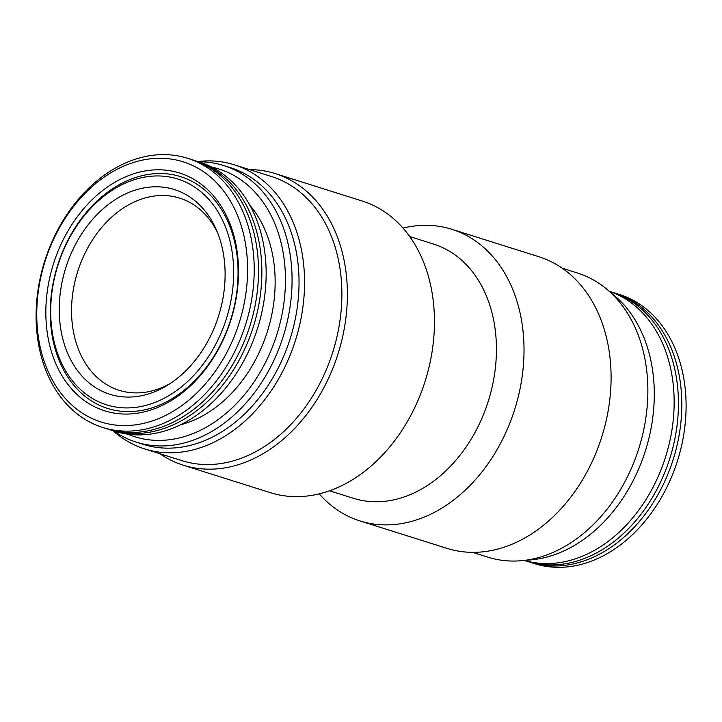 <?xml version="1.0" encoding="UTF-8"?>
<svg xmlns="http://www.w3.org/2000/svg" width="722" height="722" viewBox="0 0 722 722"><rect width="100%" height="100%" fill="white"/><g stroke="black" fill="none" stroke-linecap="round" stroke-linejoin="round"><path stroke-width="1.08" d="M193.568 160.185A141.124 105.34 107.5 0 1 195.256 160.699L199.543 162.053A141.124 105.34 107.5 0 1 265.958 265.254A141.124 105.34 107.5 0 1 114.654 431.224L110.367 429.87A141.124 105.34 107.5 0 1 108.688 429.319M195.256 160.699A141.124 105.34 107.5 0 1 261.671 263.9A141.124 105.34 107.5 0 1 110.367 429.87M524.262 560.407L526.934 561.256A141.124 105.34 -72.5 0 0 678.247 395.277A141.124 105.34 -72.5 0 0 611.832 292.076L609.151 291.237M238.332 264.207A124.653 93.048 107.5 0 1 99.131 408.805A124.653 93.048 107.5 0 1 89.05 202.783A124.653 93.048 107.5 0 1 238.332 264.207M237.899 265.534A121.522 90.71 107.5 0 1 102.199 406.486A121.522 90.71 107.5 0 1 92.38 205.653A121.522 90.71 107.5 0 1 237.899 265.534M187.603 158.289L191.89 159.634A141.124 105.34 107.5 0 1 258.305 262.835A141.124 105.34 107.5 0 1 107 428.814L102.714 427.46A141.124 105.34 107.5 0 1 44.692 261.193A141.124 105.34 107.5 0 1 187.603 158.289A141.124 105.34 107.5 0 1 254.018 261.49A141.124 105.34 107.5 0 1 102.714 427.46M526.176 560.155A145.041 108.264 -72.5 0 0 654.096 385.837A145.041 108.264 -72.5 0 0 610.577 292.536M472.63 552.348L487.955 557.176A148.958 111.188 -72.5 0 0 647.661 381.983A148.958 111.188 -72.5 0 0 577.564 273.051L562.239 268.223M159.95 453.732A152.883 114.121 -72.5 0 0 183.262 465.194A152.883 114.121 -72.5 0 0 347.174 285.389A152.883 114.121 -72.5 0 0 275.226 173.587A152.883 114.121 -72.5 0 0 249.559 169.607M113.047 430.718A148.958 111.188 -72.5 0 0 144.635 448.903L181.953 460.672A148.958 111.188 -72.5 0 0 341.668 285.479A148.958 111.188 -72.5 0 0 271.562 176.547L234.244 164.778A148.958 111.188 -72.5 0 0 197.936 161.547M224.957 268.061A107.316 80.106 107.5 0 1 167.053 385.521A107.316 80.106 107.5 0 1 64.511 344.836A107.316 80.106 107.5 0 1 108.914 204.046A107.316 80.106 107.5 0 1 216.239 229.551A107.316 80.106 107.5 0 1 224.957 268.061M217.557 232.692A100.746 75.196 -72.5 0 0 179.697 198.126A100.746 75.196 -72.5 0 0 77.678 271.589A100.746 75.196 -72.5 0 0 119.094 390.286A100.746 75.196 -72.5 0 0 169.932 383.707M319.187 493.866A152.883 114.121 -72.5 0 0 359.899 520.905L446.972 548.359A152.883 114.121 -72.5 0 0 610.884 368.563A152.883 114.121 -72.5 0 0 538.937 256.761L451.864 229.298A152.883 114.121 -72.5 0 0 403.011 228.089M249.839 205.201A127.009 94.808 107.5 0 1 274.974 274.667A127.009 94.808 107.5 0 1 180.599 424.744M247.402 261.59A136.413 101.829 107.5 0 1 95.069 419.825A136.413 101.829 107.5 0 1 84.041 194.371A136.413 101.829 107.5 0 1 247.402 261.59M528.63 561.761A141.124 105.34 -72.5 0 0 530.309 562.312A141.124 105.34 -72.5 0 0 681.613 396.342A141.124 105.34 -72.5 0 0 615.198 293.141A141.124 105.34 -72.5 0 0 613.51 292.627M530.309 562.312L534.596 563.665A141.124 105.34 -72.5 0 0 685.9 397.696A141.124 105.34 -72.5 0 0 619.485 294.495L615.198 293.141M144.635 448.903A148.958 111.188 -72.5 0 0 304.35 273.71A148.958 111.188 -72.5 0 0 234.244 164.778M113.697 430.926A145.041 108.264 -72.5 0 0 136.359 442.18L143.326 444.382A145.041 108.264 -72.5 0 0 298.836 273.8A145.041 108.264 -72.5 0 0 230.58 167.73L223.612 165.528A145.041 108.264 -72.5 0 0 198.586 161.755M183.262 465.194L270.335 492.657A152.883 114.121 -72.5 0 0 434.247 312.852A152.883 114.121 -72.5 0 0 362.3 201.05L275.226 173.587M359.899 520.905A152.883 114.121 -72.5 0 0 523.811 341.1A152.883 114.121 -72.5 0 0 451.864 229.298M329.548 490.779L353.356 498.288A133.281 99.483 -72.5 0 0 496.249 341.533A133.281 99.483 -72.5 0 0 433.525 244.063L409.717 236.554M127.758 434.157A140.339 104.753 -72.5 0 0 236.428 403.661A140.339 104.753 -72.5 0 0 285.253 271.707A140.339 104.753 -72.5 0 0 211.961 167.17M136.359 442.18A145.041 108.264 -72.5 0 0 291.868 271.598A145.041 108.264 -72.5 0 0 223.612 165.528M524.307 560.398A141.124 105.34 -72.5 0 0 673.96 393.932A141.124 105.34 -72.5 0 0 609.188 291.264M233.495 265.606A118.381 88.364 107.5 0 1 101.297 402.921A118.381 88.364 107.5 0 1 91.73 207.268A118.381 88.364 107.5 0 1 233.495 265.606"/></g></svg>
